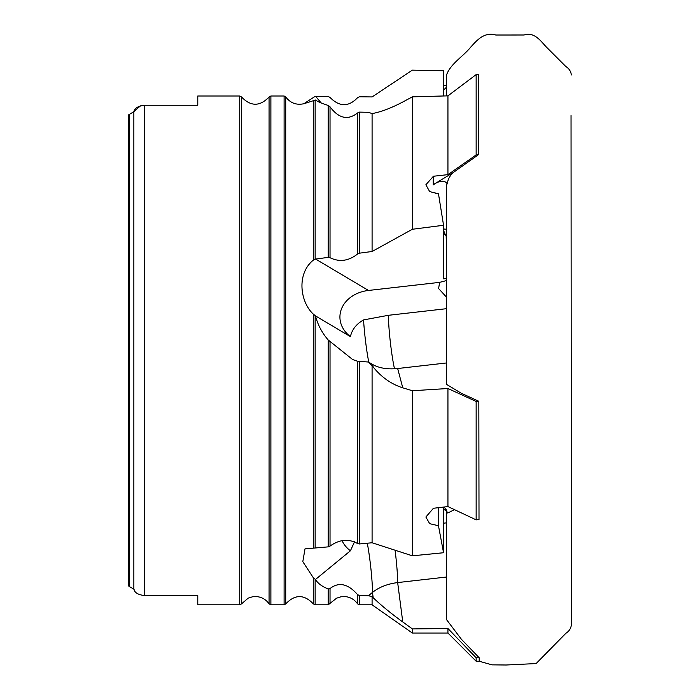 <?xml version="1.0" encoding="UTF-8"?>
<svg xmlns="http://www.w3.org/2000/svg" width="700" height="700" viewBox="0 0 700 700"><rect width="100%" height="100%" fill="white"/><g stroke="black" fill="none" stroke-linecap="round" stroke-linejoin="round"><path stroke-width="1.05" d="M134.995 591.413L133.857 589.155L129.202 586.46L129.202 114.38L128.651 114.844L133.857 111.676L140.438 105.875M128.651 470.347L128.651 114.844L128.651 585.988L129.202 586.46M140.875 105.752L143.867 105.289M144.69 105.263L197.785 105.263L197.785 96.005L239.706 96.005L239.706 604.826L197.785 604.826L197.785 595.569L144.69 595.569C138.285 594.869 134.671 592.734 133.857 589.155L133.857 111.676C134.689 108.089 138.294 105.954 144.69 105.263L144.69 595.569M239.706 96.005L241.544 96.985L241.544 603.855L248.229 598.115L252.718 596.733L257.408 596.671C262.325 597.389 266.21 599.786 269.062 603.855L270.891 604.826L284.104 604.826L285.714 603.96C294.866 594.212 304.062 594.178 313.303 603.855L313.303 577.736L315.49 579.469C317.8 583.363 322.035 586.521 328.195 588.945L328.195 604.826L336.578 598.185L341.049 596.759L345.73 596.645C350.717 597.336 354.664 599.734 357.551 603.855L357.551 594.58C347.918 583.686 338.748 581.691 330.033 588.577L328.195 588.945M443.555 95.979L443.555 70.752L412.37 70.14L372.085 96.933L359.389 96.784L357.551 97.711C348.635 107.065 339.456 106.978 330.033 97.44L328.195 96.469L315.14 96.364L303.844 103.74C296.328 105.324 290.29 103.04 285.714 96.871L284.104 96.005L270.891 96.005L269.062 96.985C259.884 106.627 250.714 106.627 241.544 96.985M303.844 103.74L315.49 100.03C317.8 101.675 322.035 103.478 328.195 105.438L328.195 257.373L315.63 259.07L368.489 290.456L439.609 282.363L438.611 288.549L446.329 296.957M315.63 259.07L313.303 260.146C296.082 274.076 300.414 302.365 313.303 314.09L315.49 315.892C317.8 324.852 322.035 332.876 328.195 339.973L328.195 546.866L305.016 548.861L302.803 561.654L313.303 577.736M402.762 621.941L397.661 582.575C387.555 583.861 379.164 587.134 372.488 592.41L368.463 595.718L372.085 596.645L373.179 597.721C381.509 605.666 391.37 613.742 402.762 621.941L412.37 628.915L447.939 628.521L447.939 633.036L476.149 661.246L479.211 661.246L492.074 664.86L506.188 665L536.13 663.565L565.924 633.264C569.109 631.26 570.92 628.477 571.349 624.907L571.349 579.582M412.37 628.915L412.37 633.036L447.939 633.036M447.939 628.521L476.149 657.79L479.202 657.764L461.414 639.301L446.329 619.343L446.338 509.775L446.329 572.775M395.08 550.253A33.18 2.712 83.5 0 1 397.661 582.575L446.338 577.045M443.555 523.197L446.329 522.883M443.555 508.9L446.329 511.123M354.533 541.782L350.411 550.795A33.18 26.845 0 0 1 342.02 540.61M402.762 387.817L397.661 368.524C387.555 369.539 379.164 368.174 372.488 364.42L368.463 362.023L373.179 367.019C381.509 377.274 391.37 384.204 402.762 387.817L412.37 390.74L412.37 555.817L443.555 552.738L443.555 507.089M412.37 555.817L372.085 542.762L359.389 543.961L357.551 543.541C348.635 538.536 339.456 539.385 330.033 546.096L328.195 546.866M479.202 657.764L479.211 661.246M476.149 657.79L476.149 661.246M412.37 390.74L447.939 388.509L447.939 506.573L433.256 508.287M443.555 552.738L438.471 525.735L429.669 523.679L425.871 517.011L433.256 508.471M447.939 388.509L476.149 401.467L478.835 401.301L461.221 393.225L446.329 384.256L446.338 184.756L447.291 183.829C447.808 179.585 449.759 175.831 453.145 172.567L478.485 154.691L478.363 74.532L476.149 74.594L476.149 154.945L478.485 154.691M397.661 368.524L446.338 362.985L446.329 205.791M368.804 362.224A33.18 2.712 83.5 0 1 363.562 319.909L388.43 315.297L446.329 308.709M363.562 319.909C356.379 323.977 352.004 329.543 350.411 336.63A33.18 26.845 180 0 1 341.469 308.936A33.18 26.845 180 0 1 368.489 290.456M446.329 280.613L439.609 282.363M328.195 105.438L330.033 106.803C338.748 118.501 347.918 120.549 357.551 112.954L359.389 112.114L368.463 112.297L372.085 113.593L373.179 113.374C381.509 111.764 391.37 107.975 402.762 102.016L412.37 96.845L412.37 229.267L443.555 225.269L443.555 278.845L446.329 278.53M412.37 229.267L372.085 251.493L359.389 253.181L357.551 254.013C348.635 261.047 339.456 262.281 330.033 257.714L328.195 257.373M478.835 401.301L479.01 519.514L476.149 519.855L476.149 401.467M447.939 506.573L476.149 519.855M412.37 96.845L447.939 95.856L447.939 174.641L433.221 176.269L433.256 184.931L435.391 183.426C440.991 180.355 444.955 180.495 447.291 183.829M443.555 225.269L438.471 193.778L429.669 191.607L425.871 184.774L433.256 176.435M447.939 95.856L476.149 74.594M315.63 96.364L321.151 102.918M447.939 174.641L476.149 154.945M443.555 85.409L446.338 85.549M478.441 129.001L478.363 74.532M438.471 507.684L438.471 525.735M444.308 507.001L447.738 513.03L454.492 509.653M446.329 242.69L446.171 235.821A11.06 8.951 0 0 0 443.555 233.572M446.171 235.821L444.273 232.601A11.06 6.151 -93.6 0 0 443.555 229.889M443.555 90.134L446.338 87.334M368.463 595.718L359.389 595.569L357.551 594.58M372.085 596.645L372.085 604.826L412.37 633.036M368.463 362.023L357.551 361.252L352.616 359.529L328.195 339.973M372.085 365.636L372.085 542.762M372.085 113.593L372.085 251.493M350.411 550.795L315.49 579.469M350.411 336.63L315.49 315.892M372.488 364.42L373.179 367.019M367.299 543.218A33.18 2.712 83.5 0 1 372.488 592.41L373.179 597.721M433.256 184.739L453.145 172.567M435.662 193.174A13.825 8.05 170.1 0 0 435.505 193.786M443.555 228.961A13.825 8.05 170.1 0 0 446.329 229.171M269.062 96.985L269.062 603.855M270.891 96.005L270.891 604.826M284.104 96.005L284.104 604.826M285.714 96.871L285.714 603.96M313.303 100.651L313.303 260.146M313.303 314.09L313.303 547.75M394.502 368.786A33.18 2.712 83.5 0 1 388.43 315.297M359.389 595.569L359.389 604.826L372.085 604.826M359.389 361.498L359.389 543.961M359.389 112.114L359.389 253.181M330.033 588.577L330.033 603.855M315.14 579.364L315.14 604.826L328.195 604.826M357.551 361.252L357.551 543.541M330.033 341.6L330.033 546.096M315.14 315.648L315.14 548.065M357.551 112.954L357.551 254.013M330.033 106.803L330.033 257.714M315.14 99.986L315.14 259.14M239.706 604.826L241.544 603.855M359.389 604.826L357.551 603.855M315.14 604.826L313.303 603.855M446.338 95.9L446.338 75.547C450.126 63.998 462.787 56.822 470.479 47.416C477.356 39.699 484.435 31.771 495.827 35.026L524.011 35C534.258 31.92 539.936 40.084 546.009 46.672L565.924 66.605C569.109 68.609 570.92 71.391 571.349 74.961L571.349 74.961M571.043 115.57L571.349 579.031"/></g></svg>
